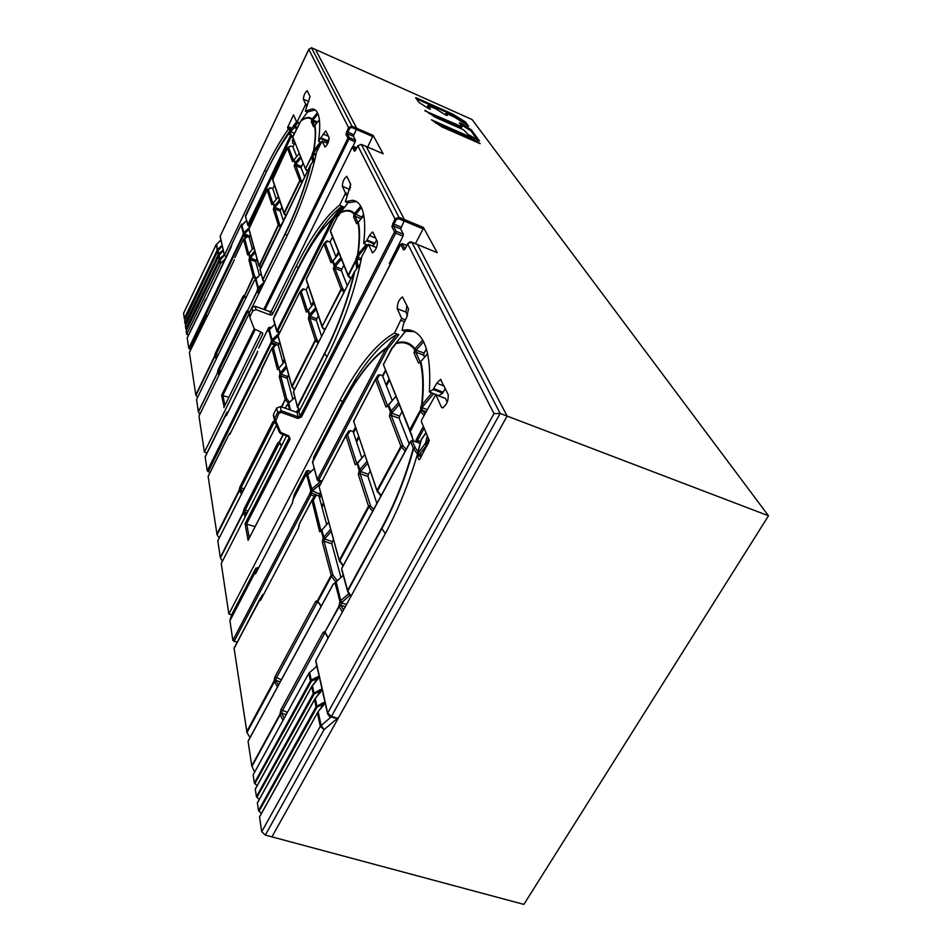 <?xml version="1.0" encoding="UTF-8"?>
<svg xmlns="http://www.w3.org/2000/svg" width="952" height="952" viewBox="0 0 952 952"><rect width="100%" height="100%" fill="white"/><g stroke="black" fill="none" stroke-linecap="round" stroke-linejoin="round"><path stroke-width="1.43" d="M474.227 141.205L468.158 137.445L435.528 122.998M462.041 126.616L461.541 127.592L460.554 127.342L428.436 113.062M477.761 140.444L470.907 130.864L460.28 124.069M467.313 125.819L464.79 122.641L452.331 114.871L416.333 98.806M427.627 106.338L429.245 108.873M445.393 114.264L445.952 115.168M271.927 836.867L523.874 904.4L768.502 515.782L507.13 416.072L417.476 244.545L411.847 242.284L500.181 413.442L507.13 416.072L271.927 836.867L265.346 835.071M445.072 398.317L435.695 394.771L421.748 419.713L421.379 421.569L429.328 440.657L419.856 459.197L418.916 459.721L417.131 455.199C408.61 484.151 397.627 510.998 384.18 535.738L315.814 660.498L327.666 713.06L493.993 413.68L500.181 413.442L331.474 716.332L337.579 718.236L324.085 729.601L320.288 726.328L317.385 712.929L318.182 711.846L321.122 725.341L324.085 729.601L265.334 835.071L261.717 831.75L259.515 816.852L317.373 712.869M315.219 698.518L314.517 699.672L315.314 698.613L317.087 707.062L322.99 704.087L322.787 702.957L316.064 706.812L314.517 699.672L257.373 803L258.527 810.592L261.372 813.508M257.373 803L314.517 699.637M317.456 679.383L312.363 685.547L314.243 693.937L321.383 690.474L315.172 698.471L320.419 692.306C322.335 689.676 322.157 688.855 319.872 689.867L313.232 693.699L311.72 686.737L255.303 789.232L256.421 796.645L259.206 799.478M255.303 789.232L311.72 686.701M316.873 666.138L308.817 673.29L253.137 774.904L254.362 783.008L257.088 785.769M336.104 581.648L340.733 600.569L339.935 601.545L335.033 582.862L333.2 584.278L248.079 741.37L251.768 765.836L254.612 772.203M278.579 684.881L275.937 680.989L274.319 681.989L246.961 732.612L250.067 737.526M246.961 732.612L234.073 648.181L259.277 600.188M255.957 573.033L254.339 573.913L255.874 568.154L231.574 614.837L229.908 620.466L232.835 640.434L237.096 642.422M231.574 614.837L228.849 613.981L339.9 400.387C358.107 365.723 376.326 343.267 394.544 333.033L398.828 334.688L396.663 334.568C383.454 341.923 369.864 356.548 355.893 378.444L342.696 401.423L313.72 457.079L312.661 463.16M286.576 435.897L221.245 563.584L228.849 613.981M276.485 425.27L217.806 540.807L220.317 557.444L222.316 561.478M242.355 492.374L240.677 490.137L239.333 490.935L217.068 534.834L219.222 537.904M217.068 534.834L208.107 476.345L228.98 434.398L230.039 433.922M210.118 472.299L208.274 471.668L272.474 341.34L278.043 336.139M228.123 412.097L226.921 412.109L205.156 456.829L207.238 470.835L208.274 471.668M206.727 452.95L204.418 452.14L198.98 416.107L248.972 313.779M196.576 399.471L198.314 411.68L199.801 414.417M208.119 314.541L189.388 352.395L195.779 394.866L197.564 397.377M190.816 349.408L189.626 348.967L244.212 234.013L248.96 229.491M205.382 300.999L187.199 337.9L188.746 348.289L189.626 348.967M188.544 335.092L186.651 334.378L186.164 331.165L219.614 260.884L220.079 260.253L220.721 263.204L225.541 258.754M185.45 325.905L185.807 328.821L186.842 329.737M218.996 255.541L185.39 326.024L218.579 256.159L219.043 255.493L219.614 258.123L219.138 258.73L218.639 256.052M184.676 320.8L185.033 323.68L186.056 324.572M183.641 313.208L184.26 318.599L185.271 319.491M352.859 146.572L355.132 141.812L348.884 139.135L349.265 137.576L347.873 138.111L345.957 134.244L348.539 127.556L308.817 49.421L311.482 47.731L351.978 126.235L373.16 135.386L383.085 153.736M375.647 238.083L369.412 235.501L372.494 232.002L373.017 232.407L377.408 241.867C377.373 246.758 375.754 250.412 372.565 252.815L368.329 244.307L361.724 256.683C355.286 290.051 343.434 323.977 326.191 358.464L298.964 411.68L300.201 416.191L394.533 231.907L391.903 226.624L394.925 218.805L357.821 145.811L361.367 144.442L398.936 217.258L423.426 227.445L437.206 252.685L417.273 244.462M768.502 515.782L472.085 119.547L315.517 49.516L356.679 128.234L356.393 129.472L351.681 127.461L349.622 128.258L347.325 133.72L349.265 137.576L355.501 140.23L355.132 141.812M480.141 143.633L441.74 126.83L431.423 119.785L468.741 136.326L469.752 136.862L469.169 137.992M480.153 143.597L469.752 136.862M425.092 110.361L435.195 117.227L463.541 129.817L467.825 134.196L479.546 141.063L471.395 129.912L461.339 123.498L459.352 122.749L462.029 126.497L461.054 126.354L424.866 110.813M428.055 105.601L435.873 108.885L445.227 114.764L447.214 115.513L445.81 113.455L446.809 113.681L454.378 117.06L468.67 126.223L465.219 121.808L452.735 114.085L416.678 97.973L415.667 97.806L419.106 102.554L428.483 108.457L430.482 109.135L428.055 105.601L427.638 106.457M326.298 142.848L329.225 138.207M303.152 163.078L301.522 166.469L295.858 164.137L301.046 157.77M304.688 176.929L301.153 167.897L301.522 166.469M296.691 156.509L292.907 146.822L295.06 142.74M256.897 258.623L256.136 260.217L250.543 258.051L255.195 252.351M259.456 275.354L255.755 261.657L256.136 260.217M252.375 249.15L249.245 237.512L249.602 236.132L243.343 233.311L242.629 235.56L243.831 235.227L247.615 236.715L246.223 237.06M250.352 234.585L249.602 236.132M283.399 220.757L280.209 211.142L280.59 209.702L274.961 207.453L279.888 201.407M281.816 207.155L280.59 209.702M274.462 185.235L272.796 188.71L276.27 199.218M290.336 130.21L288.254 129.341C280.328 140.48 272.474 154.212 264.692 170.515L224.351 255.338L220.209 236.941M291.288 129.151L287.563 127.592L288.254 129.341M308.876 101.543L303.367 99.198L305.532 104.042L305.175 105.398L296.834 122.487L299.035 123.462L296.869 122.475M287.563 127.592L293.585 114.823L296.834 122.487M294.287 143.942L292.585 143.216L293.168 138.016M245.354 216.14L247.925 224.577L290.241 136.136L291.455 135.672L291.169 136.767L289.134 133.351C281.316 143.728 273.498 157.092 265.667 173.454L265.656 173.371C273.474 157.02 281.316 143.597 289.182 133.101L290.336 132.78L289.991 130.698L289.134 133.351L290.348 132.887L291.455 135.672L292.907 136.279M293.585 160.579L288.575 147.512L290.884 145.977L287.801 147.381L272.546 178.905L284.624 214.486M290.884 145.977L292.907 146.822M272.867 203.573L268.381 189.662L270.784 187.889L269.856 187.96M270.784 187.889L272.796 188.71M321.264 142.312L318.539 141.122L325.727 130.805L329.13 137.766C328.904 141.8 327.524 144.906 325.013 147.072L322.097 141.098L316.635 151.844C310.78 178.893 300.725 207.286 286.457 237.024L252.34 306.865M302.474 181.499L301.058 180.083L293.859 160.079M301.153 167.897L295.489 165.565L294.227 166.053L294.894 163.47M293.751 160.281L293.264 161.174M292.585 143.216L293.728 139.409M299.928 122.832L292.728 136.898M305.818 169.67L292.99 137.552M292.966 136.898L293.037 137.671M292.728 137.124L300.356 122.023M301.118 120.511L307.722 111.896L301.118 120.499C305.866 117.06 309.543 116.596 312.161 119.107L311.828 119.643C309.233 117.108 305.556 117.572 300.82 121.059L300.856 120.975M315.112 109.908L307.722 111.896M318.539 141.122C321.276 120.642 319.229 109.896 312.411 108.897L305.306 111.17L307.52 112.134M320.431 141.943L313.874 150.428L314.755 151.237L320.622 143.645M316.718 123.07L312.613 121.344L312.875 120.13L311.828 119.643L311.352 121.82L313.541 126.771L314.588 125.819C315.731 131.59 315.374 139.956 313.517 150.916L312.744 152.522L313.743 153.201L314.529 151.594L313.874 150.428C315.707 139.48 316.064 131.114 314.922 125.319L319.432 119.845M311.352 121.82L312.613 121.344L314.588 125.819L319.42 119.785M312.744 152.522L311.839 155.7L313.137 155.545L313.743 153.201L316.135 154.212M312.637 161.9L311.947 156.402L305.592 168.575L311.839 155.7L311.947 156.402L313.137 155.545M313.696 160.46L313.125 156.128M293.121 137.885L305.497 168.968L307.71 170.729M317.433 112.693L312.161 119.107L313.018 119.952L317.992 113.907M312.875 120.13L317.67 121.915M303.367 99.198C303.664 95.533 304.926 92.677 307.151 90.642L310.031 96.569L305.306 111.17M204.418 452.14L262.681 334.212L262.05 332.676L254.279 328.892L249.757 317.313L252.685 310.971L256.1 309.662L270.725 315.124L272.427 314.481L296.108 266.536C311.03 236.62 325.524 216.163 339.578 205.192L344.922 194.434L347.087 195.327M347.873 138.111L348.884 139.135L264.942 309.828M186.651 334.378L220.721 263.204M206.62 298.416L205.763 299.249M242.439 224.386L241.296 224.72M226.469 256.802L224.351 255.338M311.482 47.731L315.517 49.516M351.978 126.235L348.539 127.556L349.622 128.258M367.65 147.072L373.16 135.386M383.204 153.784L366.092 146.418M355.881 149.714L355.382 150.594M352.216 147.262L353.787 146.62L352.228 147.31L271.475 310.995L272.427 314.481M252.685 310.971L251.852 307.639L255.255 306.318L269.618 311.601M270.725 315.124L269.785 311.661L271.475 310.995L352.204 147.274M249.15 314.803L249.162 313.208L249.971 316.576M224.136 406.956L221.578 395.27L254.243 328.809M228.849 397.329L221.578 395.27M346.623 131.483L353.87 134.803L353.525 136.338L347.325 133.72L345.957 134.244M353.525 136.338L355.501 140.23M349.836 189.65L342.351 186.164L345.314 192.792L344.922 194.434M342.351 186.164C342.53 181.796 343.993 178.488 346.754 176.251L350.764 184.426L345.338 201.776L347.777 202.8L347.254 203.74M361.129 218.722L355.036 216.247L355.322 214.771L361.427 207.548C359.273 203.002 356.274 200.575 352.418 200.289L345.338 201.776M361.427 207.56C364.794 214.914 365.556 226.862 363.723 243.391L366.33 244.474L357.619 254.648L358.833 255.493L357.202 260.217L355.655 260.348L355.798 261.241L357.202 260.217M376.575 240.094L374.41 244.069L366.579 240.808L363.723 243.391M366.579 240.808L369.412 235.501M357.881 145.692L355.822 149.833M398.614 218.734L398.936 217.258L394.925 218.805L396.21 219.662L398.614 218.734L404.076 220.971L404.386 219.495L366.211 146.465L361.248 144.395M423.426 227.445L423.104 228.908L404.076 220.971L400.673 228.92L403.386 234.251L402.982 236.144L389.261 263.656L390.368 264.109M415.429 243.676L423.104 228.908M391.45 259.253L392.617 259.729M402.982 236.144L395.734 233.157L396.151 231.288L394.533 231.907M281.161 433.767L288.361 436.563L288.873 435.992L280.638 432.398L275.747 420.76L278.924 413.311L281.268 412.418L297.893 418.428L301.379 417.107L395.734 233.157L394.449 232.288M255.124 526.587L245.069 523.755L288.944 438.146L288.575 436.67M248.543 539.463L248.103 540.331L245.069 523.755M493.993 413.68L407.682 243.89L405.29 248.472L403.505 249.936L400.721 244.343L248.103 540.331M405.29 331.522L402.089 330.261L403.624 323.513L406.706 317.313L408.503 308.936L402.494 296.917C398.947 299.416 397.21 303.343 397.281 308.722L401.601 318.361L394.544 333.033M402.089 330.261L407.373 329.761C424.199 331.106 431.53 351.847 429.364 391.986L438.789 395.651L442.62 393.128L433.148 389.451L429.364 391.986M433.148 389.451L436.742 383.192L440.526 379.432L448.19 394.544C448.559 400.709 446.643 405.147 442.442 407.884L441.371 407.063L443.168 407.73M435.945 394.961L441.371 407.063M315.814 660.498L315.838 661.545M337.579 718.236L333.355 717.427M407.777 243.7L411.645 242.213M402.315 243.641L406.813 245.426L402.375 243.712L400.721 244.343M404.969 248.912L402.077 243.641M320.336 708.859L322.99 704.087L324.323 703.611L323.263 705.337L318.039 711.703L323.347 705.456C325.298 702.79 325.108 701.957 322.787 702.957M255.303 789.006L311.72 686.523L317.552 679.454C319.455 676.86 319.277 676.063 317.016 677.074L311.268 680.037L311.459 681.132L318.515 677.645L312.411 685.595M318.099 711.727L323.252 705.361M323.347 705.456L324.323 703.623M314.791 682.56L317.016 677.074M317.552 679.454L318.087 678.431M317.528 695.555L320.062 690.973L319.872 689.867M309.602 672.338L311.268 680.037L310.459 680.894L308.817 673.29M284.184 718.236L281.816 713.464L279.995 714.167L280.923 709.645L287.409 712.358M286.207 714.547L281.768 713.25L282.316 710.858L324.572 633.52L325.536 633.83M316.718 665.46L315.885 666.983M406.92 305.532L405.909 312.054L407.515 315.564M426.413 348.765L424.14 353.025L423.688 355.191L424.532 357.024M445.5 398.471L447.214 402.196M445.369 388.452L442.62 393.128M385.56 370.03L382.525 375.79L392.188 400.459M409.182 443.87L399.174 418.297L399.626 416.095L391.7 413.192L399.269 404.481M402.077 411.526L399.626 416.095M320.491 491.863L318.944 495.968L326.631 524.469M333.474 539.498L332.343 541.617L324.537 539.022L331.26 531.383M340.875 577.281L331.855 543.83L332.343 541.617M355.56 426.972L353.121 431.589L361.831 457.9M376.885 503.453L367.972 476.476L368.448 474.274L360.57 471.514L360.094 473.715L370.602 505.905L368.936 506.904L339.757 560.895L339.9 562.013M370.28 470.847L368.448 474.274M421.331 456.508L419.761 454.294L422.081 455.127M421.248 456.651L417.131 455.199M416.131 442.014L412.49 440.728L410.586 441.454L413.287 448.285C405.528 476.821 394.997 503.406 381.669 528.039L381.919 528.515C395.258 503.834 405.838 477.19 413.644 448.582L415.191 447.559L413.287 448.285L417.535 454.247L419.761 454.294L426.294 445.476L428.436 438.515M415.762 441.097L416.202 439.657L417.523 440.514L418.166 442.74L415.762 441.097L416.821 442.263M413.501 440.99L409.907 431.268M412.049 440.645L415.191 447.559M418.13 452.2L417.535 454.247L418.535 455.699M417.547 454.247L421.427 439.515L426.103 432.91M425.568 442.977L417.535 454.247M427.305 435.814L425.58 442.977L428.34 443.668M424.937 444.286L427.174 445.798M345.314 606.662L340.828 605.222L341.34 602.83L349.908 595.321M343.529 609.934L340.828 605.222L338.96 605.936L339.935 601.545L341.34 602.83L346.516 604.484M280.257 681.799L275.711 680.442L276.247 678.133L317.135 602.461L318.277 602.854M275.937 680.989L273.962 681.18L277.556 686.785M281.399 679.68L274.89 676.967L273.962 681.18L246.627 731.779M260.622 600.046L259.23 600.676L260.705 600.046L298.357 528.455L299.178 525.504M317.992 602.461L317.48 600.617L315.731 601.307L274.89 676.967M311.661 500.538L299.202 524.302L311.875 500.228L319.646 531.751L321.455 530.538M314.386 496.194L310.983 494.909L311.982 491.363L320.562 483.675M234.085 641.481L310.983 494.909L309.793 493.541L311.471 493.136L316.683 494.909M259.384 599.998L262.347 595.167M262.454 594.94L263.656 594.274M234.061 648.55L259.325 600.105L260.836 599.653M320.253 481.664L311.447 489.376L309.793 493.541M306.663 475.619L305.211 476.286L306.996 475.167M294.299 494.612L293.156 499.086L305.211 476.286L293.156 499.431L292.347 503.227L255.779 573.366M306.413 471.121L305.211 475.952L306.437 471.062L294.406 494.159M306.437 471.062L308.103 470.514L310.828 471.466M255.874 568.154L258.563 567.892M256.04 572.723L257.54 567.559M377.765 375.647L379.741 374.743L382.525 375.79M396.663 334.568L385.834 348.694C370.935 359.416 356.25 378.551 341.78 406.111L312.601 462.113L317.266 479.213L321.835 481.236M353.121 431.589L350.36 430.59L348.408 431.47M399.174 418.297L391.236 415.393L389.428 416.083L390.415 411.847L388 405.528L385.965 407.004L375.505 379.527L353.787 420.843L375.516 379.075L377.242 378.598L379.741 374.743M406.183 449.392L402.767 445.488L391.236 415.393L391.7 413.192L390.272 412.133M425.044 413.632L421.843 410.098L422.319 407.813L420.808 406.694L420.451 411.55L410.157 431.815M394.556 345.588L395.937 343.017C403.719 340.59 410.074 342.506 415.024 348.753L413.989 352.871L418.511 363.057L420.237 362.2L427.698 353.632M414.239 331.534L405.516 331.308L395.627 343.529M420.213 362.058L415.786 352.169L416.107 350.3L414.548 349.491C409.646 343.208 403.291 341.304 395.508 343.767L392.224 347.718L383.573 364.188L392.926 346.945M431.839 392.95L422.164 404.54L423.473 405.802L433.636 393.652M420.951 361.308L420.748 361.534C423.533 372.41 424.009 386.75 422.164 404.54L421.617 405.183L423.473 405.802M420.808 406.694L421.617 405.183C423.497 387.369 423.045 373.041 420.237 362.2L420.546 361.76M422.688 340.042L415.024 348.753L416.322 350.05L423.616 341.744M416.107 350.3L424.14 353.025M405.433 331.332L396.044 342.887M426.103 411.669L421.843 410.098L419.975 410.871L409.693 429.899L409.408 429.007L409.538 430.352L383.751 365.497M347.682 591.573L341.78 569.974M373.612 509.498L370.602 505.905M367.734 463.291L360.57 471.514L359.178 470.431L357.155 463.457M317.266 479.213L318.051 480.867L318.742 480.129L387.202 349.682L385.834 348.694L317.444 479.106M341.78 406.111L353.799 384.858C364.806 367.603 375.635 355.274 386.274 347.873L387.547 349.134L398.828 334.688M357.024 463.755L355.239 464.802L345.933 435.778L319.253 486.508L345.957 435.302L347.647 434.838L350.36 430.59M306.925 475.131L308.103 470.514M331.855 543.83L324.037 541.224L324.537 539.022L323.18 537.928L322.288 541.902L331.439 576.281L317.873 601.39L321.288 606.067M343.279 575.448L335.259 582.493M311.78 500.347L316.005 494.969M307.746 474.358L306.841 475.417L310.733 490.256L319.42 493.909M298.964 411.68L297.036 412.418L280.542 406.563L276.663 408.051L273.557 414.263L273.474 416.274M343.839 265.263L341.875 269.154L335.271 266.56L334.854 268.285L342.815 288.801L341.423 289.587L322.109 326.524L341.078 289.099L333.378 268.857L334.116 265.739L335.271 266.56L341.423 259.182M347.29 285.767L341.47 270.892L341.875 269.154M318.289 315.874L316.814 318.801L310.257 316.302L309.828 318.051L316.945 339.793L315.564 340.578L292.181 386.69L292.347 387.714M321.609 336.318L316.397 320.538L316.814 318.801M288.563 374.767L287.647 376.587L281.126 374.207L280.697 375.945L286.683 398.781L285.195 399.352L279.257 376.504L280.019 373.363L281.126 374.207L286.635 367.674M292.835 399.162L287.218 378.337L287.647 376.587M368.46 244.414L376.135 247.449M372.363 245.902L374.41 244.069M363.533 214.2L362.01 217.211L354.465 213.534L354.073 214.164L355.322 214.771M361.677 218.067L362.01 217.211M308.198 285.779L306.211 289.753L302.474 289.218M311.59 305.997L306.211 289.753M283.113 363.105L278.317 345.314L279.602 341.899M349.598 189.127L350.55 183.962M332.557 236.941L330.106 241.867L326.357 241.272M336.02 256.957L330.106 241.867M246.151 514.901L244.64 512.152L245.08 510.141L279.067 443.596L280.066 443.965M285.16 408.206L288.17 403.636M248.067 511.141L243.95 509.225L243.129 512.581L244.616 512.009L247.187 512.866M240.677 490.137L240.963 487.948L274.057 422.688L275.318 423.152M243.212 490.673L240.511 489.756L239.059 490.363L241.57 493.921M244.069 488.995L239.856 487.055L239.059 490.363L216.818 534.25M229.872 434.231L228.896 434.778L230.063 433.957L261.003 371.827L261.74 368.591L271.915 348.146L261.752 368.769L261.086 371.637M274.723 422.414L274.283 420.891L272.926 421.807L239.856 487.055M278.734 368.472L273.319 347.801L276.413 344.41L274.652 345.064M274.45 345.29L270.642 343.137L272.034 342.779L276.413 344.41M261.705 369.483L271.903 348.158L273.355 347.599M208.107 476.547L228.896 434.576L230.991 432.018M226.469 415.417L225.457 415.988L226.326 415.738M278.734 343.66L271.451 340.471L268.738 330.118L269.309 329.368L272.034 339.709L270.642 343.137M279.495 332.914L277.472 332.117M269.261 329.309L270.094 327.202L268.678 327.702L258.73 347.849M270.094 327.202L271.142 327.595M339.578 205.192L343.172 206.667L341.411 206.643C335.866 210.844 329.999 217.044 323.811 225.231C315.136 236.81 306.687 250.888 298.464 267.476L274.628 315.719M226.707 415.036L256.885 354.049M341.411 206.643L332.926 217.972L333.95 218.96L343.172 206.667M274.688 315.54L273.51 318.86L276.901 330.653L332.557 218.651C320.979 229.468 309.269 246.758 297.417 270.523L297.405 270.368C304.902 255.243 312.613 242.391 320.538 231.812L332.926 217.972L332.557 218.651L333.95 218.96M276.901 330.653L279.864 332.188M276.758 330.772L277.27 332.034M356.5 201.574L347.777 202.8M358.428 222.03L363.807 215.664M340.054 213.058L339.995 213.189C345.909 209.952 350.61 210.273 354.073 214.164L353.549 216.818L356.595 223.684L358.309 222.173C360.046 229.86 359.951 240.499 358.047 254.101L359.106 255.076L367.258 244.866L365.366 244.926M326.988 356.881L324.703 353.692L297.488 407.48L293.549 391.57L354.37 271.844L360.237 264.168M293.561 391.653L354.382 271.927C347.98 299.368 338.031 326.512 324.525 353.37L324.703 353.692C338.365 326.512 348.408 299.059 354.834 271.332L354.501 271.736M360.308 263.835L354.989 271.13M293.537 393.009L293.668 391.439M318.813 341.839L316.945 339.793M316.088 309.317L310.257 316.302L309.114 315.481L315.552 307.722M307.555 311.018L301.296 291.621L303.89 288.849M307.734 310.757L306.27 312.077L299.88 292.157L278.139 335.842L291.871 386.167L315.243 340.066L318.063 343.327M344.743 290.776L342.815 288.801M332.557 261.3L331.034 262.704L323.882 243.938L306.27 279.341L322.835 328.202M332.319 261.657L325.322 243.391L327.762 240.927M330.415 230.634L337.46 216.628M330.439 230.551L337.294 216.806L347.171 203.883M347.23 203.776L340.399 212.498M360.713 206.144L354.465 213.534C350.979 209.69 346.278 209.369 340.352 212.558L339.114 214.95M337.294 216.806L330.415 230.836L348.111 275.235L355.655 260.348L357.619 254.648C359.547 241.035 359.642 230.396 357.904 222.732L358.071 222.47M358.012 266.869L357.202 260.919M351.038 278.389L348.456 275.711L355.798 261.241L356.762 268.524M297.726 412.49L299.214 411.181M294.775 397.555L288.694 403.005L290.574 410.122M295.929 412.026L298.797 409.479M278.853 368.341L280.495 372.601L286.171 365.996M278.317 345.314L275.854 344.41M284.862 361.177L278.984 368.103M301.379 417.107L300.201 416.191L298.25 416.916L297.036 412.418M297.893 418.428L298.25 416.916L281.637 410.907L277.734 412.394L276.663 408.051M273.557 414.263L274.592 420.772L273.307 415.084M274.557 420.724L279.424 432.291L281.042 433.815L279.483 432.398L280.638 432.398M288.456 436.528L289.075 437.706L288.361 436.563L281.042 433.815L281.542 433.243M288.884 436.932L290.122 439.062L288.873 435.992M403.386 234.251L396.151 231.288L393.509 226.005L393.926 224.16L401.066 227.076M392.64 223.303L393.926 224.16L396.21 219.662M216.77 243.962L217.104 249.329L216.271 244.509M220.031 260.301L223.161 256.612C224.41 255.148 224.339 254.85 223.018 255.719L219.71 258.706L223.018 255.719M222.161 251.887L218.996 255.481L222.161 251.887C223.339 250.435 223.28 250.138 221.959 250.995L218.115 253.994L218.02 250.792L218.686 253.958L221.959 250.995M217.972 250.852L221.114 247.211C222.292 245.771 222.232 245.485 220.923 246.342L217.663 249.293L220.923 246.342M220.626 247.71L221.471 246.782M184.617 320.919L217.556 251.423L221.709 246.378M220.245 263.859L219.614 260.884L223.161 256.671M222.708 257.147L223.565 256.195M289.943 130.757C283.327 140.099 276.711 151.356 270.094 164.506M289.67 131.602L294.132 124.914M296.239 122.249L294.12 124.938M296.655 122.142L294.192 125.676L295.06 126.461L297.607 122.832M294.192 125.676L296.179 122.32M293.704 126.33L294.299 127.592L290.681 131.673M294.358 133.232L291.014 131.828M247.817 224.696L248.329 225.886L248.829 225.219L291.169 136.767L292.859 137.469M249.721 226.421L248.389 225.874M246.544 220.626L241.832 225.017L243.831 232.645L249.055 227.825M249.245 237.512L247.615 236.715M255.755 261.657L250.162 259.491L250.543 258.051L249.602 257.373L248.924 259.955L253.22 276.485L254.493 275.997L256.385 278.174M261.074 273.938L256.04 278.567M254.374 280.626L255.945 278.65L258.313 287.623L264.156 282.28M259.955 291.264L258.325 290.646L258.718 289.134L262.978 285.088M259.444 292.323L258.325 290.646L257.04 291.145L257.778 288.337L260.646 289.86M220.34 372.375L218.734 371.792L219.138 370.268L247.544 312.042L248.555 312.446M219.757 373.589L218.734 371.792L217.461 372.28L218.186 369.531L221.031 370.959M259.087 288.635L258.313 287.623L257.778 288.337L255.481 279.257M217.008 357.369L215.759 355.715L216.163 354.239L243.938 297L245.271 297.536M208.06 314.672L234.359 259.777M218.175 354.965L215.223 353.525L214.521 356.238L216.378 358.666M246.021 297.667L244.093 295.31L242.986 296.298L215.223 353.525M255.505 279.138L253.22 276.485L244.248 296.25M217.496 356.357L214.521 356.238L195.779 394.866M248.734 253.732L253.851 247.437M249.602 257.373L244.771 238.928L247.115 236.703M245.806 237.381L242.629 235.56M189.388 352.526L207.81 315.076M241.035 226.195L241.38 225.6M204.561 301.451L205.501 300.761L205.192 301.391M205.561 300.689L231.265 246.806M287.064 235.787L285.41 233.645L262.907 279.781L264.477 282.018M310.614 164.827L260.015 270.047M311.018 164.291L310.923 164.422C305.223 187.08 296.726 210.154 285.41 233.645L285.279 233.407C296.453 210.19 304.878 187.377 310.554 164.934L315.112 158.686M280.935 225.802L279.567 224.339L273.093 203.181M280.209 211.142L274.581 208.881L273.331 209.369L274.009 206.786M272.998 203.383L272.534 204.216M296.584 128.579L294.299 127.592L295.06 126.461L297.167 127.378M327.785 143.502L322.169 141.158M305.532 104.042L307.317 104.803M341.827 568.368L410.847 441.109M283.16 363.057L284.6 360.213M312.387 305.057L313.755 302.343M337.496 255.219L338.805 252.613M247.925 224.577L250.055 225.731M301.879 182.725L300.035 180.94L284.267 213.426L286.064 215.271M284.208 214.093L284.005 213.046L299.761 180.582L301.225 180.297M294.227 166.053L299.761 180.582L301.058 180.083M293.704 160.376L292.538 161.602L287.349 147.976L288.575 147.512M294.18 159.615L295.31 162.78L300.523 156.473M295.965 163.922L295.31 162.78L296.155 163.637M294.12 159.686L299.297 153.403L294.12 159.686M292.538 161.602L293.335 161.055M288.611 147.393L287.337 147.893L272.653 179.809M272.462 179.238L287.337 147.917M299.987 122.665L292.776 136.529M312.077 154.414L315.897 155.307M307.437 171.289L306.223 170.027M313.541 126.771L314.35 126.211M320.824 138.647L327.5 141.55M321.24 137.992L327.916 140.896M328.476 136.338L323.156 134.042M262.681 334.212L262.324 332.819M223.898 407.373L260.955 332.248L223.827 407.575M263.787 309.4L347.801 138.409M224.422 255.076L220.174 236.227L308.817 49.421M266.679 171.348L264.692 170.515M220.923 240.118L216.116 244.771L183.498 313.517M308.924 49.087L220.293 235.977M351.966 126.235L351.681 127.461M372.875 136.612L356.393 129.472L353.87 134.803M354.394 151.213L352.383 147.167M353.751 146.584L356.774 147.834L353.787 146.62L355.572 150.202M271.546 310.84L269.737 311.59L255.207 306.235L256.1 309.662M255.076 306.258L251.935 307.484M251.852 307.639L249.162 313.208L251.852 307.639M249.234 313.053L249.757 317.313M255.076 329.892L222.958 395.199L224.85 405.433M391.903 226.624L393.509 226.005L400.673 228.92M249.293 537.892L246.687 523.767L290.122 439.062M327.69 714.143L327.666 713.06L331.474 716.332L330.63 716.57M261.717 831.75L320.288 726.328L331.082 716.951M403.505 249.936L404.755 249.21M259.515 816.852L317.385 712.929L259.503 817.102M259.003 811.366L317.087 707.062M316.588 707.55L316.064 706.812L258.527 810.592M256.885 797.395L314.243 693.937M313.743 694.424L313.232 693.699L256.421 796.645M254.827 783.746L311.459 681.132M310.959 681.608L310.459 680.894L254.362 783.008M283.018 720.366L280.185 714.702L251.947 766.396M251.768 765.836L279.995 714.167L281.923 713.786M279.959 713.941L281.816 713.464M325.322 633.449L324.93 631.604L323.133 632.318L324.572 633.52L325.025 632.925M321.954 507.118L323.74 503.763M356.56 441.978L359.023 437.325M386.429 385.75L389.511 379.943M320.717 492.708L318.979 496.075M319.575 498.301L321.324 494.921M353.513 432.779L355.941 428.114M382.752 376.361L385.762 370.542M389.154 379.063L386.072 384.858M358.714 436.385L356.25 441.026M323.466 502.775L321.681 506.119M420.665 441.645L417.523 440.514L424.175 428.281M420.213 443.477L418.166 442.74M418.023 451.724L415.37 447.88M422.152 410.562L420.451 411.55L424.08 415.417M416.202 439.657L423.39 426.413M341.72 568.832L347.599 590.407L381.669 528.039M385.31 533.655L381.919 528.515L347.825 590.906L351.026 596.25M350.752 596.737L347.98 592.084M342.387 612.005L339.221 606.65L324.977 631.819L339.007 606.138L341.006 605.722M328.012 638.245L325.191 632.33L328.262 637.792M324.93 631.604L324.93 632.628M280.923 709.645L323.133 632.318M340.875 605.424L338.96 605.936M315.743 601.307L317.135 602.461L317.599 601.854M321.086 531.275L313.315 500.347L311.649 500.99L299.202 524.302L298.523 528.134M321.014 606.579L317.48 600.617L331.034 575.52L332.855 574.829L331.439 576.281L335.663 581.791M323.18 537.928L321.324 530.871M319.646 531.751L321.133 531.026M314.719 495.659L311.875 500.228L313.351 500.038L316.409 495.099L318.944 495.968M298.357 528.455L260.527 600.343M232.835 640.434L309.686 493.886M255.767 573.271L254.339 573.913L229.884 620.859M293.145 500.395L293.192 499.586M321.395 482.081L318.051 480.867L317.147 479.606L312.577 461.827L341.756 405.838L342.696 401.423L339.9 400.387M254.374 574.092L255.671 573.413M229.908 620.466L254.374 573.509L255.874 573.056M401.161 320.419L404.41 321.681M353.763 420.475L353.68 421.093M377.92 375.362L375.635 378.908M377.361 491.672L353.656 421.296L375.493 379.134M378.158 375.028L375.505 379.527L377.23 378.86L387.631 406.004M381.24 495.421L377.527 490.982L377.706 492.208M353.906 422.033L376.944 490.744L380.907 496.04M377.527 490.982L377.087 490.268L400.899 446.202L401.351 446.904L377.527 490.982M403.041 445.905L401.351 446.904L405.207 451.188M389.428 416.083L400.899 446.202L402.767 445.488M385.965 407.004L387.464 406.242M391.855 412.918L390.415 411.847L398.519 402.577M396.02 396.306L388.452 404.874L392.129 412.513M393.128 347.361L392.034 347.718L383.43 364.687L409.408 429.007M393.807 346.587L394.425 345.826M383.537 363.831L383.454 364.533M405.909 312.054L397.281 308.722M401.601 318.361L405.385 319.824M418.511 363.057L420.046 362.272M423.688 355.191L415.786 352.169L413.989 352.871M423.14 406.29L422.319 407.813L427.222 409.622M443.287 392.307L433.815 388.618M444.286 386.107L436.742 383.192M343.279 565.476L339.352 560.145L368.495 506.178L372.625 511.331M339.59 561.466L319.325 487.579M367.972 476.476L360.094 473.715L358.309 474.393L368.495 506.178L370.34 505.464M360.725 471.228L359.32 470.157L367.079 461.315M358.309 474.393L359.178 470.431M355.239 464.802L356.726 464.064M348.777 430.911L345.933 435.778L347.635 435.123L356.893 463.814M342.982 566.035L339.221 560.549L319.134 486.9L345.933 435.362M312.482 462.505L341.756 405.802L353.799 384.858L355.893 378.456M348.563 431.197L346.052 435.147M360.998 470.847L359.773 469.514L357.607 462.85L364.854 454.675M312.446 490.744L307.544 474.536L314.172 468.682M324.941 538.38L323.751 537.035L321.895 529.978L328.773 522.267M324.68 538.749L323.323 537.654L330.689 529.3M337.115 580.518L333.093 575.282M322.288 541.902L324.037 541.224L332.855 574.829M334.783 583.29L343.22 575.246M348.884 593.608L340.733 600.569L341.875 602.164M333.378 584.147L334.83 583.219M305.259 476.44L306.58 475.75M255.588 573.699L292.335 503.108L293.145 499.134L305.235 475.893L306.77 475.429M338.46 251.745L335.937 256.754M313.446 301.415L311.411 305.461M284.327 359.225L282.851 362.153M349.622 186.937L350.598 187.354M244.724 512.378L243.295 513.104L220.447 557.836M245.259 516.638L243.153 512.723L244.64 512.152M220.317 557.444L243.129 512.581M243.95 509.225L277.901 442.692L279.329 441.883L283.065 434.576M289.634 409.788L288.063 403.827L288.706 402.875L287.706 404.457M286.778 405.147L287.742 404.41M272.926 421.807L274.057 422.688L274.462 422.081M274.735 421.105L274.485 420.487M281.387 406.861L285.195 399.352L281.875 407.039M280.019 373.363L278.865 368.222L278.424 369.114M273.319 347.801L271.927 348.337L277.448 369.555L278.757 368.531M274.89 344.814L271.903 348.158M261.003 371.827L229.789 434.445M207.238 470.835L270.558 343.422M257.492 351.907L226.612 415.227M226.564 415.239L225.541 415.619L205.156 457.019M272.855 340.804L272.034 339.709L279.448 333.01M274.819 324.346L269.416 329.261M320.538 231.812L320.491 231.871C312.613 242.367 304.914 255.184 297.417 270.308L298.464 267.476L296.108 266.536M257.492 351.942L257.54 351.288M256.802 354.215L257.433 351.49M225.481 416.107L226.397 415.536M205.156 456.829L226.992 411.99M226.921 412.109L205.18 456.758M268.678 327.702L258.789 347.682M268.761 327.559L267.536 330.749L268.559 330.38M267.464 331.225L268.404 330.642M297.417 270.523L273.414 319.158M277.27 332.046L333.664 219.424M279.46 332.986L276.663 331.106L273.569 319.777M345.314 192.792L347.837 193.827M353.549 216.818L355.036 216.247L357.892 222.649L363.795 215.569M374.921 243.343L367.091 240.082M372.042 252.399L372.946 252.756M293.478 392.022L297.417 406.456L324.525 353.37M299.749 410.133L297.417 406.456L297.738 407.873M294.584 389.547L291.871 386.167L294.311 390.07M292.074 387.297L278.21 336.77M316.397 320.538L309.828 318.051L308.365 318.611L315.243 340.066L316.754 339.495M308.246 310.019L310.59 315.743M314.041 303.212L307.651 310.935M310.376 316.064L309.233 315.243L307.865 310.519M308.365 318.611L309.114 315.481M299.868 291.99L278.043 336.175L299.868 292.002L301.296 291.621M301.332 291.431L300.225 291.502L302.712 288.968M306.27 312.077L307.294 311.447M325.334 243.212L323.858 243.783L306.282 279.115M306.318 279.031L323.858 243.783L325.322 243.391M322.335 327.714L306.377 280.376M334.116 265.739L332.474 261.455M342.613 288.515L341.078 289.099L344.005 292.24M324.941 329.785L322.442 327.024L324.644 330.356M341.47 270.892L334.854 268.285L333.378 268.857M333.057 260.539L334.604 264.942L340.816 257.659M339.114 253.399L332.676 261.05M335.401 266.31L334.235 265.489L334.604 264.942L335.616 265.977M331.034 262.704L332.058 262.062M326.607 241.023L323.858 243.783M356.595 223.684L357.643 223.03M339.186 214.807L338.531 215.795M348.361 276.485L330.582 231.955M350.729 278.995L348.111 275.235L348.848 276.937M355.917 258.765L361.082 260.063M356.679 256.505L361.332 258.742M283.339 434.683L279.483 442.24L281.578 445.643M279.329 441.883L279.388 442.87L279.329 441.883M288.849 402.863L294.751 397.448M287.218 378.337L280.697 375.945L279.257 376.504M289.467 402.184L286.683 398.781M281.245 373.969L280.495 372.601L281.459 373.66M286.873 399.09L285.505 399.876L288.337 403.267M275.913 423.89L274.497 422.141L274.569 421.427L275.199 422.212M279.352 367.615L284.838 361.094M277.448 369.555L278.472 368.936M279.626 443.263L281.364 446.072M277.901 442.692L279.067 443.596L279.448 443.037M279.293 441.752L279.245 442.549M280.542 406.563L281.268 412.418M278.924 413.311L277.734 412.394L274.616 418.63L275.794 419.546M275.747 420.76L274.592 420.772L279.483 432.398M184.26 318.599L217.663 249.293M184.533 318.92L217.377 249.638M184.617 320.872L217.615 251.352M185.033 323.68L218.686 253.958M185.295 324.001L218.389 254.315M185.807 328.821L219.71 258.706M186.08 329.154L219.424 259.051M186.164 331.213L219.662 260.824M265.667 173.454L245.485 216.723M241.891 224.946L241.332 225.672L243.343 233.311L243.831 232.645L244.533 233.561M249.162 253.089L250.007 256.695L254.803 250.935M250.638 257.849L249.698 257.171L250.816 257.564M248.924 259.955L250.162 259.491L254.493 275.997M218.186 369.531L246.568 311.316L247.544 312.042L247.889 311.482M218.817 372.065L217.591 372.66L219.043 375.04M198.314 411.68L217.591 372.66L198.421 411.966M246.568 311.316L247.722 310.4L257.04 291.145M254.255 280.769L196.493 399.626L254.255 280.721L261.062 273.878M218.746 371.899L217.461 372.28M258.754 293.728L257.064 291.241L258.361 290.741M249.305 312.851L247.722 310.4L257.195 291.49L258.432 290.895M247.984 311.59L249.115 313.267M247.698 310.304L247.687 311.042M254.374 280.638L255.041 280.043M242.986 296.298L243.938 297L244.307 296.429L253.47 276.877L254.636 276.235M215.902 356.012L214.747 356.655L195.993 395.306M244.771 238.928L243.569 239.392L247.615 254.91L248.686 253.851M253.839 247.389L248.841 253.53M247.615 254.91L248.353 254.374M246.401 236.929L243.641 239.154L244.807 238.785M234.311 259.884L207.75 315.243M188.746 348.289L242.558 235.798M231.776 244.581L205.501 300.808M205.299 301.141L187.199 338.019M205.918 298.904L204.597 301.391M240.32 226.469L241.487 224.327M241.618 224.125L240.416 226.35L241.106 226.076M240.297 226.79L240.975 226.29M231.86 244.212L240.285 226.54M231.205 246.913L231.788 244.735M204.561 301.724L205.239 301.237M264.275 282.446L263.073 280.745M259.955 269.19L262.776 279.531L285.279 233.407M280.34 227.04L278.555 225.196L259.218 266.31M272.938 203.49L271.82 204.632L267.167 190.126L248.829 228.409L258.813 264.977L260.777 267.286M258.98 265.965L278.293 224.827L279.733 224.565M273.331 209.369L278.293 224.827L279.567 224.339M273.414 202.728L274.414 206.096L279.436 200.051M275.057 207.238L274.414 206.096L275.247 206.953M278.329 196.731L273.343 202.812L278.341 196.778M271.82 204.632L272.617 204.097M268.381 189.662L267.155 190.031L248.888 229.23M268.416 189.531L267.583 189.531L269.892 187.925M260.539 267.774L258.718 265.299L248.746 228.706L267.155 190.055M245.426 215.759L265.751 173.169M289.682 131.59L289.182 133.101C281.352 143.514 273.51 156.925 265.667 173.312L245.414 215.818L247.734 224.993L249.71 226.457M306.722 106.065L305.175 105.398M297.286 121.88L299.452 122.844M293.133 115.43L294.025 115.823M287.849 126.509L291.907 128.222M468.158 137.445L468.741 136.326M460.554 127.342L461.054 126.354M461.339 123.498L460.875 124.403M470.324 130.388L470.8 129.436M471.395 129.912L470.907 130.864M416.678 97.973L416.298 98.734M452.331 114.871L452.735 114.085M453.711 114.597L453.307 115.394M464.79 122.641L465.219 121.808M465.802 122.272L465.373 123.105M445.845 113.526L445.405 114.383M427.603 106.386L428.031 105.529M445.381 114.299L445.81 113.455M272.462 179.25L283.922 213.403L285.802 215.806M292.347 140.801L293.192 138.064M300.106 122.463L299.13 123.26M299.856 122.927L300.308 122.07M314.541 109.813L312.363 108.873M183.498 313.41L216.116 244.676L220.9 239.999M383.132 153.736L361.343 144.406M361.296 144.395L357.809 145.763L355.31 150.69M262.609 333.117L262.788 333.819M334.759 718.094L330.903 716.892C329.832 717.07 328.714 715.928 327.536 713.453L315.695 660.878M404.778 249.329L407.658 243.807C409.55 241.879 410.907 241.344 411.728 242.201M248.198 540.034L400.506 244.426L402.22 243.605M417.428 244.485L437.075 252.601M411.8 242.225L417.357 244.45M324.323 703.611L323.858 704.432M320.943 691.283L314.517 699.458L257.385 802.762M389.535 380.026L386.452 385.834M359.059 437.408L356.583 442.061M323.763 503.858L321.978 507.214M416.44 442.025L412.394 440.597M412.275 440.562L410.562 441.312L341.804 568.201M417.595 453.235L421.153 439.622L425.984 432.625M248.079 741.18L333.188 584.111L334.723 583.159M321.312 530.716L328.738 522.112M234.073 648.181L262.609 594.714M229.896 620.514L254.339 573.592L255.91 568.106M387.464 406.433L395.972 396.175M407.325 329.749L410.3 330.915M420.07 362.438L427.662 353.466M441.181 379.681L440.538 379.42M445.238 398.269L435.849 394.83M413.132 440.859C411.157 431.185 410.383 432.874 409.919 431.458L409.538 430.352M356.702 464.29L364.806 454.544M306.52 475.976L314.136 468.551M338.829 252.661L337.603 255.1M313.767 302.391L312.494 304.926M284.612 360.261L283.268 362.926M287.671 404.386L285.112 408.182M217.806 540.7L276.461 425.223M228.896 434.576L208.107 476.345M268.345 330.808L274.795 324.275M320.491 231.871L323.811 225.231M354.894 201.312L352.407 200.277M376.218 247.425L368.412 244.343M297.488 407.48L299.523 410.586M307.258 311.601L314.017 303.141M332.046 262.205L339.09 253.339M223.161 256.612L223.815 255.767M246.532 220.578L240.939 226.409M245.794 298.131L244.295 296.405M248.674 253.803L248.317 254.517M207.096 315.421L189.388 352.395M234.894 257.671L243.557 239.285M187.199 337.9L206.037 298.726M315.172 158.437L310.542 164.898L260.027 268.845L262.847 280.423M322.145 141.122L327.797 143.466"/></g></svg>
